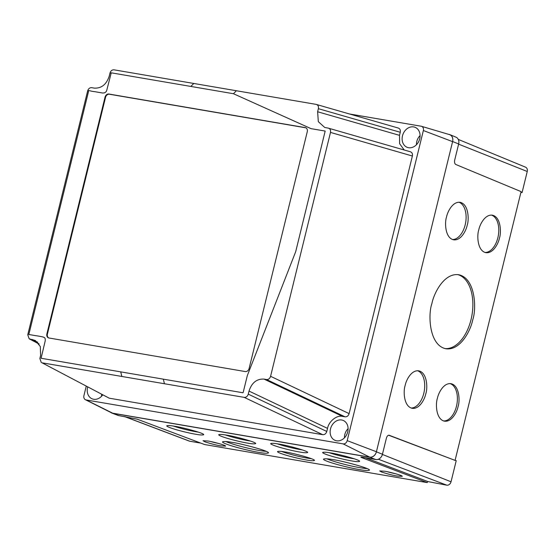 <?xml version="1.0" encoding="UTF-8"?>
<svg xmlns="http://www.w3.org/2000/svg" width="555" height="555" viewBox="0 0 555 555"><rect width="100%" height="100%" fill="white"/><g stroke="black" fill="none" stroke-linecap="round" stroke-linejoin="round"><path stroke-width="0.83" d="M458.284 139.416L525.523 167.166A4.079 3.288 111.6 0 1 527.25 171.502L522.068 192.599L520.965 192.176M361.583 457.133L361.485 457.521L360.868 457.167M110.716 412.414A6.493 5.231 -68.4 0 0 111.853 413.059L118.014 415.397A6.396 5.155 -68.4 0 0 118.791 415.605L137.182 419.171L204.649 444.555L427.267 482.614L361.485 457.521C360.459 457.091 360.771 457.001 362.422 457.258L375.811 459.547A6.396 5.155 -68.4 0 0 382.45 454.24L386.419 438.075C387.071 435.98 388.035 435.051 389.298 435.287L388.819 435.21M427.267 482.614L427.551 481.456L365.509 457.785M455.121 460.241L456.217 460.699L451.035 481.789A4.079 3.288 111.6 0 1 446.803 485.174L427.537 481.511M389.062 435.224L455.079 460.386L388.611 435.231M111.853 413.059A6.493 5.231 -68.4 0 0 112.644 413.274L369.665 457.216A6.493 5.231 -68.4 0 0 376.401 451.832L452.616 141.546A6.493 5.231 -68.4 0 0 449.862 134.643A6.493 5.231 -68.4 0 0 448.96 134.379L448.447 134.296M200.834 443.119L189.782 441.232A4.079 3.288 111.6 0 1 189.29 441.1L124.577 416.597M306.478 459.998C310.654 460.775 313.318 460.934 314.463 460.456C315.184 458.798 289.946 452.422 285.471 452.034C281.302 451.257 278.638 451.104 277.493 451.576C277.382 451.916 278.471 452.533 280.761 453.414C288.739 456.397 302.454 459.394 306.478 459.998M195.735 434.246C199.911 435.03 202.575 435.182 203.72 434.704C204.441 433.046 179.203 426.67 174.728 426.289C170.558 425.505 167.894 425.352 166.743 425.824C166.632 426.171 167.721 426.781 170.017 427.662C177.995 430.645 191.704 433.642 195.735 434.246M247.703 443.133C251.88 443.91 254.544 444.062 255.689 443.591C256.403 441.933 231.171 435.55 226.697 435.169C222.527 434.392 219.863 434.232 218.712 434.711C218.601 435.051 219.69 435.668 221.979 436.549C229.964 439.532 243.673 442.529 247.703 443.133M299.672 452.013C303.849 452.797 306.506 452.949 307.657 452.478C308.372 450.813 283.14 444.437 278.666 444.055C274.489 443.272 271.832 443.119 270.68 443.591C270.569 443.938 271.659 444.548 273.948 445.436C281.933 448.412 295.642 451.416 299.672 452.013M220.696 445.859L225.566 446.144C226.003 445.131 210.616 441.246 207.889 441.01L203.019 440.725L205.01 441.849C211.448 443.91 216.672 445.249 220.696 445.859M359.529 469.599C364.718 470.571 368.027 470.765 369.457 470.168C370.351 468.108 338.959 460.171 333.395 459.7C328.206 458.721 324.89 458.534 323.468 459.124C323.329 459.547 324.682 460.31 327.526 461.413C337.461 465.118 354.513 468.85 359.529 469.599M397.387 476.072L402.257 476.35C402.694 475.337 387.307 471.452 384.58 471.216L379.71 470.938L381.701 472.055C388.139 474.123 393.363 475.462 397.387 476.072M258.561 452.332C263.75 453.31 267.059 453.497 268.488 452.908C269.383 450.84 237.991 442.911 232.427 442.432C227.238 441.461 223.929 441.274 222.5 441.863C222.361 442.286 223.714 443.05 226.565 444.146C236.492 447.857 253.545 451.59 258.561 452.332M351.641 460.9C355.817 461.684 358.475 461.836 359.626 461.365C360.341 459.7 335.109 453.324 330.634 452.942C326.458 452.159 323.801 452.006 322.649 452.478C322.538 452.825 323.627 453.435 325.917 454.316C333.902 457.299 347.61 460.296 351.641 460.9M449.862 134.643L455.953 137.154A6.396 5.155 111.6 0 1 458.666 143.953L454.691 160.118C454.288 162.317 454.663 163.774 455.815 164.495L521.096 191.628L455.079 460.386M467.206 225.191C466.221 230.415 461.032 240.821 453.65 239.809C445.054 238.088 444.555 222.375 446.539 216.956C447.524 211.732 452.713 201.326 460.095 202.332C468.691 204.06 469.19 219.773 467.206 225.191M499.458 238.046C498.48 243.27 493.284 253.677 485.909 252.664C477.307 250.943 476.807 235.23 478.798 229.812C479.777 224.588 484.973 214.175 492.347 215.187C500.95 216.908 501.442 232.621 499.458 238.046M458.069 406.544C457.091 411.768 451.895 422.175 444.52 421.162C435.918 419.441 435.425 403.728 437.409 398.31C438.388 393.086 443.584 382.673 450.958 383.685C459.561 385.413 460.06 401.119 458.069 406.544M425.817 393.689C424.839 398.913 419.642 409.319 412.268 408.313C403.665 406.586 403.173 390.873 405.157 385.454C406.135 380.231 411.331 369.824 418.706 370.837C427.308 372.558 427.801 388.271 425.817 393.689M472.714 319.881C470.779 330.204 460.518 350.767 445.942 348.769C428.953 345.363 427.974 314.324 431.894 303.613C433.837 293.297 444.097 272.734 458.666 274.732C475.656 278.131 476.641 309.177 472.714 319.881M522.068 192.599L520.909 192.398M444.999 348.568A37.56 21.922 99.7 0 0 471.035 319.597A37.56 21.922 99.7 0 0 459.276 275.12A37.56 21.922 99.7 0 0 457.681 274.6M411.22 408.036A19.016 11.093 99.7 0 0 423.798 393.342A19.016 11.093 99.7 0 0 417.846 370.83A19.016 11.093 99.7 0 0 417.61 370.74M443.674 420.961A19.016 11.093 99.7 0 0 456.467 406.267A19.016 11.093 99.7 0 0 450.514 383.755A19.016 11.093 99.7 0 0 450.077 383.602M485.063 252.463A19.016 11.093 99.7 0 0 497.856 237.769A19.016 11.093 99.7 0 0 491.903 215.257A19.016 11.093 99.7 0 0 491.466 215.097M452.609 239.538A19.016 11.093 99.7 0 0 465.187 224.844A19.016 11.093 99.7 0 0 459.235 202.332A19.016 11.093 99.7 0 0 458.999 202.242M354.298 458.791A19.016 1.88 13.8 0 1 329.323 452.727M266.213 451.347A23.65 2.338 13.8 0 1 227.078 442.051A23.65 2.338 13.8 0 1 225.857 441.544M395.687 473.769A11.593 1.145 13.8 0 1 387.314 471.736M367.181 468.607A23.65 2.338 13.8 0 1 328.047 459.311A23.65 2.338 13.8 0 1 326.826 458.812M218.996 443.556A11.593 1.145 13.8 0 1 210.623 441.523M302.329 449.904A19.016 1.88 13.8 0 1 277.354 443.84M250.361 441.017A19.016 1.88 13.8 0 1 225.385 434.954M198.392 432.137A19.016 1.88 13.8 0 1 173.417 426.073M311.362 458.68A19.016 1.88 13.8 0 1 281.669 451.472M245.261 371.559A3.712 2.99 -68.4 0 0 249.112 368.478L307.276 131.688A3.712 2.99 -68.4 0 0 305.673 127.726A3.712 2.99 -68.4 0 0 305.188 127.594L108.898 94.031A3.712 2.99 -68.4 0 0 105.048 97.111L46.884 333.902A3.712 2.99 -68.4 0 0 48.486 337.863A3.712 2.99 -68.4 0 0 48.972 337.995L245.261 371.559M305.923 127.844A3.712 2.99 -68.4 0 0 305.694 127.796L109.404 94.232A3.712 2.99 -68.4 0 0 105.554 97.312L47.39 334.103A3.712 2.99 -68.4 0 0 48.75 337.946M330.496 428.918A10.76 8.672 111.6 0 1 343.066 420.385A10.76 8.672 111.6 0 1 347.173 433.58A10.76 8.672 111.6 0 1 335.151 440.392A10.76 8.672 111.6 0 1 330.496 428.918M419.712 138.785A10.76 8.672 111.6 0 1 407.141 147.311A10.76 8.672 111.6 0 1 403.034 134.123A10.76 8.672 111.6 0 1 415.057 127.303A10.76 8.672 111.6 0 1 419.712 138.785M249.015 391.081L248.258 394.147L326.777 431.464L327.533 428.391L249.015 391.081C251.755 382.728 256.75 378.732 264.007 379.093L342.525 416.403C336.954 414.807 328.72 421.384 327.533 428.391M342.525 416.403L345.071 416.84L266.553 379.53L264.007 379.093M266.553 379.53C268.495 379.634 269.841 378.559 270.583 376.304L349.109 413.614C348.353 415.848 347.007 416.923 345.071 416.84M349.109 413.614L412.379 156.017L330.489 132.416L270.583 376.304M330.489 132.416C330.87 130.106 330.142 128.677 328.303 128.129L410.194 151.723C412.011 152.285 412.74 153.714 412.379 156.017M317.62 111.756L399.51 135.351L400.266 132.277L318.376 108.683L317.62 111.756L318.327 121.677L324.724 127.456L328.303 128.129M399.51 135.351L399.635 143.724L404.234 149.989M318.376 108.683C318.757 106.366 318.022 104.937 316.183 104.389L398.074 127.983C399.898 128.545 400.627 129.974 400.266 132.277M86.233 386.225L83.923 395.632A3.906 3.15 -68.4 0 0 85.408 399.711L111.479 412.795A6.493 5.231 -68.4 0 0 112.665 413.184L369.685 457.126A6.493 5.231 -68.4 0 0 376.422 451.742L452.596 141.636A6.493 5.231 -68.4 0 0 449.432 134.588L421.467 126.297A3.906 3.15 -68.4 0 0 421.169 126.228L349.504 113.976M85.408 399.711A3.906 3.15 -68.4 0 0 86.122 399.947L343.143 443.882A3.906 3.15 -68.4 0 0 347.201 440.642L423.368 130.536A3.906 3.15 -68.4 0 0 421.467 126.297M326.777 431.464C326.028 433.698 324.682 434.773 322.739 434.69L244.221 397.38C246.156 397.477 247.502 396.416 248.251 394.182L248.258 394.147M244.221 397.38L42.055 362.817L109.217 398.185L322.739 434.69M164.44 383.741L163.323 379.155L242.868 392.753L243.187 392.413L247.322 375.589L295.725 251.595L325.175 131.063L311.064 128.656L233.44 93.719L111.236 72.823L107.08 89.015C106.387 92.116 105.825 91.894 104.576 92.858L102.619 93.018L94.884 91.693C89.834 91.242 88.009 89.563 88.488 91.631L29.255 332.785C28.756 334.415 28.714 334.998 29.131 334.547L35.513 335.636C41.271 336.448 44.289 337.162 44.566 337.787C45.149 338.044 45.357 339.119 45.177 341.027L41.098 358.259L120.719 371.871L121.836 376.457M109.217 398.185L42.055 362.817M102.703 394.896A10.76 8.672 111.6 0 1 92.234 398.865A10.76 8.672 111.6 0 1 87.69 386.988M41.299 362.561L39.87 358.523L40.619 355.45L40.307 346.507L35.298 340.465L29.186 338.821L27.75 334.783L87.655 90.902C88.398 88.647 89.744 87.572 91.693 87.676L94.232 88.113C101.454 88.495 106.456 84.499 109.231 76.125L109.987 73.052C110.736 70.79 112.082 69.722 114.025 69.826L193.799 83.465L190.83 86.434M233.44 93.719L236.402 90.749L193.799 83.465M236.402 90.749L316.183 104.389M163.323 379.155L120.719 371.871M348.089 428.668A10.205 8.221 -68.4 0 0 344.482 437.791M416.472 144.709A10.205 8.221 111.6 0 1 420.079 135.593M101.572 396.256A10.205 8.221 111.6 0 1 101.655 394.341M527.25 171.502L458.617 144.154M446.803 485.174L378.364 459.242M375.811 459.547L369.665 457.216M382.45 454.24L376.401 451.832M118.791 415.605L112.644 413.274M189.782 441.232L124.896 416.645M458.666 143.953L452.616 141.546M451.035 481.789L382.395 454.441M305.694 127.796L305.188 127.594M423.368 130.536L452.596 141.636M347.201 440.642L376.422 451.742M343.143 443.882L369.685 457.126M86.122 399.947L112.665 413.184M109.404 94.232L108.898 94.031M109.987 73.038L111.014 72.996M105.554 97.312L105.048 97.111M47.39 334.103L46.884 333.902M29.942 339.077L38.982 343.836M37.705 342.262L32.481 339.514M29.186 338.821L39.127 344.058"/></g></svg>
